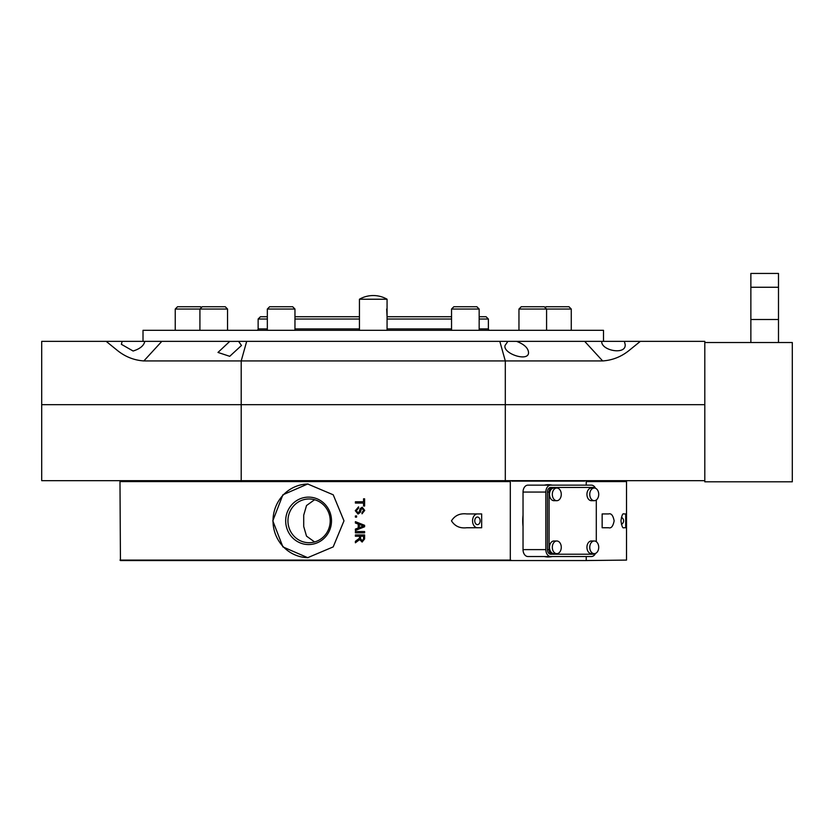 <?xml version="1.0" encoding="UTF-8"?>
<svg xmlns="http://www.w3.org/2000/svg" width="834" height="834" viewBox="0 0 834 834"><rect width="100%" height="100%" fill="white"/><g stroke="black" fill="none" stroke-linecap="round" stroke-linejoin="round"><path stroke-width="1.25" d="M144.782 341.367L161.817 341.367L143.855 360.934C134.065 360.257 125.256 356.775 117.417 350.478L106.189 341.367L122.129 341.367L121.368 344.306L133.106 351.02C140.039 348.841 143.928 345.62 144.782 341.367L122.129 341.367M601.731 341.367L584.686 341.367L602.648 360.934C612.437 360.257 621.247 356.775 629.086 350.478L640.314 341.367L601.731 341.367C600.991 350.728 626.678 355.451 625.135 344.306L624.374 341.367M229.725 341.419L217.987 352.438L229.725 356.316L241.474 345.484L238.607 341.367L229.725 341.419M507.896 341.367L505.039 345.484C502.693 353.679 529.037 362.425 528.527 352.438C528.12 347.945 524.148 344.254 516.6 341.367L499.827 341.367L505.3 360.934L602.648 360.934M143.855 360.934L241.203 360.934L241.203 404.678L41.7 404.678L241.203 404.678L241.203 480.665L41.7 480.665L41.7 341.367L106.189 341.367M161.817 341.367L229.903 341.367M238.607 341.367L499.827 341.367M516.6 341.367L584.686 341.367M640.314 341.367L704.803 341.367L704.803 480.665L505.3 480.665L505.3 404.678L704.803 404.678L505.3 404.678L505.3 360.934L241.203 360.934L246.687 341.367M241.203 404.678L505.3 404.678L241.203 404.678M241.203 480.665L505.3 480.665M267.339 319.026L258.133 319.026L260.437 316.732L267.339 316.732M292.671 306.735L294.965 309.039L267.339 309.039L269.643 306.735L292.671 306.735L294.965 309.039L294.965 316.732L359.444 316.732M386.684 309.039L387.07 316.732L451.538 316.732M476.86 306.735L479.164 309.039L451.538 309.039L453.842 306.735L476.86 306.735L479.164 309.039L479.164 316.732L486.076 316.732L488.38 319.026L479.164 319.026M451.538 319.026L387.07 319.026M359.444 319.026L294.965 319.026M603.503 341.367L603.503 330.316L143.01 330.316L143.01 341.367M258.133 319.026L258.133 328.93A1.387 1.387 0 0 1 256.747 330.316M479.164 328.93L488.38 328.93A1.387 1.387 0 0 0 489.756 330.316M488.38 328.93L488.38 319.026M369.306 299.229L387.07 299.229A27.741 27.741 0 0 0 359.444 299.229L369.306 299.229M621.403 524.315A3.795 3.67 90 0 0 621.403 517.361M614.147 520.843C613.084 515.443 611.249 513.139 608.632 513.932L602.148 513.932L602.148 527.745L608.632 527.745C611.239 528.548 613.073 526.244 614.147 520.843M474.765 520.843A3.795 2.69 -90 0 0 477.455 524.638A3.795 2.69 -90 0 0 480.134 520.843A3.795 2.69 -90 0 0 477.455 517.038A3.795 2.69 -90 0 0 474.765 520.843M552.264 556.528A36.133 25.552 -90 0 1 544.279 556.528M523.033 526.483A36.133 25.552 -90 0 1 522.72 520.843A36.133 25.552 -90 0 1 523.033 515.193M586.239 481.583L626.522 481.583L586.239 481.583L586.239 485.148M120.44 560.563L119.981 481.583L510.304 481.583L510.304 560.094L511.878 560.563L120.44 560.563M314.595 499.722L306.516 505.54L303.712 515.183L303.712 526.504L306.516 536.137L314.595 541.954M330.201 520.843A21.872 21.131 90 0 1 309.07 542.715A21.872 21.131 90 0 1 287.949 520.843A21.872 21.131 90 0 1 309.07 498.972A21.872 21.131 90 0 1 330.201 520.843M331.505 520.843A23.717 22.904 90 0 1 308.601 544.56A23.717 22.904 90 0 1 285.687 520.843A23.717 22.904 90 0 1 308.601 497.127A23.717 22.904 90 0 1 331.505 520.843M308.153 557.675A36.842 35.581 90 0 1 273.01 520.843A36.842 35.581 90 0 1 308.153 484.001M272.812 520.843L282.893 546.895L307.704 557.675L333.204 546.895L343.983 520.843L333.225 494.802L307.704 484.001L282.882 494.802L272.812 520.843M153.289 480.665A2.763 2.763 0 0 1 151.757 481.124M593.224 480.665A2.763 2.763 0 0 0 594.746 481.124M119.981 560.094L510.304 560.094M481.666 527.745L466.738 527.745C460.003 528.537 454.916 526.244 451.465 520.843C454.884 515.443 459.982 513.139 466.738 513.932L481.666 513.932L481.666 527.745M359.642 539.588L362.112 542.037L364.604 538.952L364.604 534.948L355.399 534.948L355.399 536.252L359.527 536.252L359.485 538.222L355.399 541.297L355.399 542.788L359.642 539.588L362.175 542.037M355.399 532.822L364.604 532.822L364.604 531.529L355.399 531.529L355.399 532.822M364.604 525.305L355.399 521.646L355.399 523.022L358.234 524.075L358.234 527.995L355.399 529.048L355.399 530.424L364.604 526.765L364.604 525.305M355.399 515.944L355.399 517.122L356.577 517.122L356.577 515.944L355.399 515.944M355.399 503.069L363.541 503.069L363.541 506.019L364.604 506.019L364.604 498.815L363.541 498.815L363.541 501.776L355.399 501.776L355.399 503.069M358.015 514.046L360.236 512.451L361.466 508.834L362.279 508.5L363.655 510.45L362.008 512.514L362.008 513.817L364.719 510.398L362.196 507.208L360.205 508.563L359.193 511.774L357.953 512.754L356.347 510.648L358.578 508.146L358.578 506.853L355.284 510.71L358.015 514.046M626.522 560.094L584.665 560.563L626.522 560.094L626.522 481.583M119.981 481.583L510.304 481.583M625.688 527.745L623.842 527.745C622.727 528.537 621.778 526.244 620.976 520.843C621.768 515.443 622.727 513.139 623.842 513.932L625.688 513.932L625.688 527.745M586.239 556.528L586.239 560.094M544.279 485.148A36.133 25.552 -90 0 1 552.264 485.148M584.665 560.563L511.878 560.563M511.878 481.124L584.665 481.124M355.461 503.069L355.461 501.776M364.604 498.815L363.593 498.815L363.541 501.776M364.604 506.019L363.593 506.019L363.541 503.069M358.067 514.046L355.284 510.71M355.347 510.71L358.578 506.853M359.193 511.774L357.953 512.754M359.245 511.774L360.205 508.563M360.267 508.563L362.258 507.208M362.06 513.807L362.008 512.514M362.06 512.514L363.655 510.45M363.718 510.45L362.279 508.5M356.577 517.122L355.461 517.122L355.461 515.944L356.577 515.944M355.461 530.403L355.461 529.048L358.286 527.995L358.286 524.075L355.399 523.022M355.461 523.022L355.461 521.667M359.287 527.609L363.593 526.035L359.287 524.461L363.541 526.035L359.287 527.609L359.287 524.461M364.604 532.822L355.461 532.822L355.461 531.529L364.604 531.529M355.461 536.252L355.461 534.948L364.604 534.948M355.461 542.757L355.399 541.297M355.461 541.297L357.338 540.151M357.4 540.151L359.485 538.222M359.548 538.222L359.527 536.252M360.59 536.252L363.541 536.252L363.541 538.993L362.092 540.734L360.59 538.712L360.59 536.252M362.092 540.734L363.593 538.993L363.541 536.252M477.455 513.932A6.912 4.889 -90 0 0 472.565 520.843A6.912 4.889 -90 0 0 477.455 527.745M199.92 330.316L199.92 309.039L202.224 306.735L225.243 306.735L227.546 309.039L175.244 309.039L175.244 330.316M518.957 309.039L521.26 306.735L544.289 306.735L545.113 307.558L545.936 306.735L568.965 306.735L571.269 309.039L518.957 309.039L518.957 330.316M175.244 309.039L177.548 306.735L200.567 306.735L201.401 307.558M550.711 556.528L527.922 556.528A6.912 4.889 -90 0 1 523.033 549.616L523.033 492.06A6.912 4.889 -90 0 1 527.922 485.148L550.711 485.148A6.912 4.889 90 0 0 545.832 492.06L545.832 549.616A6.912 4.889 90 0 0 550.711 556.528L591.421 556.528A6.912 4.889 90 0 0 595.507 553.39M595.507 488.297A6.912 4.889 90 0 0 591.421 485.148L550.711 485.148M594.652 553.62A4.608 3.253 -90 0 1 593.047 554.224L550.711 554.224A4.608 3.253 -90 0 1 547.458 549.616L547.458 492.06A4.608 3.253 -90 0 1 550.711 487.452L593.047 487.452A4.608 3.253 -90 0 1 594.652 488.057M552.337 554.224A4.608 3.253 -90 0 1 549.085 549.616L549.085 492.06A4.608 3.253 -90 0 1 552.337 487.452M596.3 499.983L596.3 541.704M589.763 494.364A6.328 4.472 90 0 0 594.235 500.692A6.328 4.472 90 0 0 598.718 494.364A6.328 4.472 90 0 0 594.235 488.026A6.328 4.472 90 0 0 589.763 494.364M594.235 500.692L591.421 500.692A6.328 4.472 -90 0 1 586.938 494.364A6.328 4.472 -90 0 1 591.421 488.026L594.235 488.026M556.789 500.692A6.328 4.472 90 0 0 561.272 494.364A6.328 4.472 90 0 0 556.789 488.026L553.974 488.026A6.328 4.472 -90 0 0 549.491 494.364A6.328 4.472 -90 0 0 553.974 500.692L556.789 500.692A6.328 4.472 90 0 1 552.316 494.364A6.328 4.472 90 0 1 556.789 488.026M561.272 547.323A6.328 4.472 90 0 0 556.789 540.985A6.328 4.472 90 0 0 552.316 547.323A6.328 4.472 90 0 0 556.789 553.651A6.328 4.472 90 0 0 561.272 547.323M556.789 553.651L553.974 553.651A6.328 4.472 -90 0 1 549.491 547.323A6.328 4.472 -90 0 1 553.974 540.985L556.789 540.985M594.235 540.985A6.328 4.472 90 0 0 589.763 547.323A6.328 4.472 90 0 0 594.235 553.651L591.421 553.651A6.328 4.472 -90 0 1 586.938 547.323A6.328 4.472 -90 0 1 591.421 540.985L594.235 540.985A6.328 4.472 90 0 1 598.718 547.323A6.328 4.472 90 0 1 594.235 553.651M778.487 342.513L778.487 273.437L750.861 273.437L750.861 342.513M792.3 342.513L792.3 481.812L704.803 481.812L704.803 342.513L792.3 342.513M258.133 328.93L267.339 328.93M294.965 328.93L359.444 328.93M387.07 328.93L451.538 328.93M545.832 492.06L523.033 492.06M523.033 549.616L545.832 549.616M547.458 492.06L549.085 492.06M547.458 549.616L549.085 549.616M778.487 287.261L750.861 287.261M778.487 319.495L750.861 319.495M359.444 330.316L359.444 299.229M387.07 330.316L387.07 299.229M227.546 309.039L227.546 330.316L227.546 309.039L225.243 306.735M571.269 309.039L571.269 330.316M544.289 306.735L546.583 309.039L546.583 330.316M479.164 309.039L479.164 330.316M451.538 309.039L451.538 330.316M294.965 309.039L294.965 330.316M267.339 309.039L267.339 330.316"/></g></svg>
